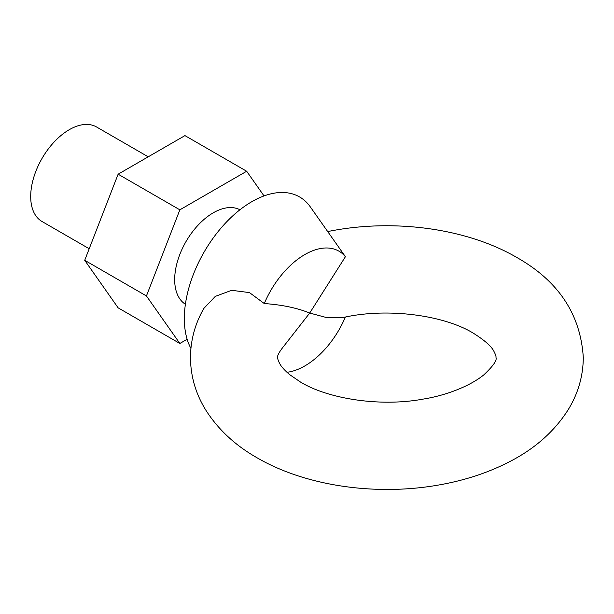 <?xml version="1.0" encoding="UTF-8"?>
<svg xmlns="http://www.w3.org/2000/svg" width="614" height="614" viewBox="0 0 614 614"><rect width="100%" height="100%" fill="white"/><g stroke="black" fill="none" stroke-linecap="round" stroke-linejoin="round"><path stroke-width="0.92" d="M345.413 256.706A68.2 39.373 120 0 0 304.843 254.549A68.2 39.373 120 0 0 264.281 303.546C282.041 304.782 297.184 307.952 309.717 313.048L284.313 345.528C279.132 351.976 276.945 355.997 277.758 357.601C277.536 358.66 278.211 360.694 279.769 363.711C281.296 366.642 284.581 370.28 289.616 374.601L300.676 382.169C328.244 398.87 380.296 407.113 423.199 399.092C445.649 395.546 469.848 386.275 483.809 374.878C493.034 366.182 497.094 360.426 496.005 357.601C496.212 356.542 495.559 354.539 494.032 351.569C491.684 346.503 484.699 340.325 473.079 333.034C443.822 315.174 386.989 307.345 342.765 317.615L326.686 317.607L309.717 313.048L345.413 256.706L310.27 206.826A95.485 55.13 120 0 0 251.847 201.676A95.485 55.13 120 0 0 190.908 348.384M148.227 156.816L96.559 126.983A54.562 31.498 120 0 0 69.282 129.684A54.562 31.498 120 0 0 30.7 196.511A54.562 31.498 120 0 0 41.998 221.485L89.199 248.739M286.945 372.284A68.2 39.373 120 0 0 304.843 365.921A68.2 39.373 120 0 0 345.352 317.077M327.316 231.655C391.655 218.361 465.796 227.733 516.727 257.427C558.402 280.92 580.591 314.307 583.3 357.601C583.116 376.221 578.096 393.559 568.249 409.607C554.81 430.851 535.799 447.921 511.201 460.838C489.343 472.396 464.951 480.486 438.051 485.121C375.684 496.028 305.78 486.15 257.028 457.768C235.446 445.495 218.507 429.808 206.189 410.72C195.904 394.38 190.662 376.674 190.455 357.601C190.609 340.11 195.075 323.708 203.848 308.397L215.307 296.378L231.693 290.307L249.484 292.602L264.281 303.546M239.936 209.773A54.562 31.498 120 0 0 213.265 212.812A54.562 31.498 120 0 0 177.784 260.344A54.562 31.498 120 0 0 185.39 304.252M146.439 295.948L84.717 260.305L118.126 307.837L179.856 343.479L146.439 295.948L179.856 209.827L246.674 171.252L264.02 195.927M84.717 260.305L118.126 174.192L179.856 209.827M118.126 174.192L184.952 135.61L246.674 171.252M187.147 339.266L179.856 343.479"/></g></svg>
